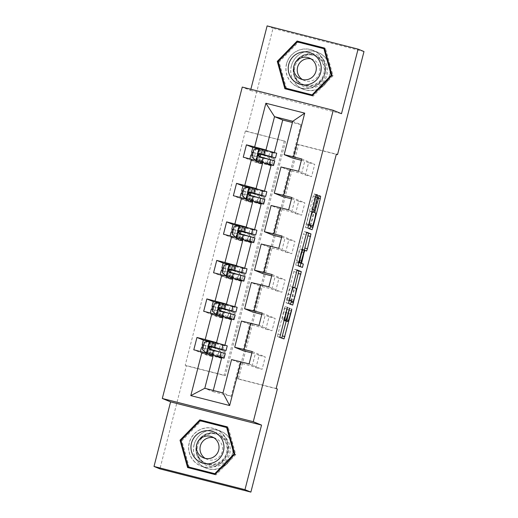 <?xml version="1.0" encoding="UTF-8"?>
<svg xmlns="http://www.w3.org/2000/svg" width="518" height="518" viewBox="0 0 518 518"><rect width="100%" height="100%" fill="white"/><g stroke="black" fill="none" stroke-linecap="round" stroke-linejoin="round"><path stroke-width="0.39" stroke-dasharray="2.59 1.94" d="M284.647 320.396A8.01 0.796 104.3 0 1 286.02 312.645L287.147 307.55L285.69 312.516A8.01 0.796 104.3 0 1 282.97 319.969A8.01 0.796 104.3 0 0 282.97 319.969L282.608 319.82A8.01 0.796 104.3 0 1 283.858 311.758L284.984 306.662L284.388 308.294L277.383 336.564L281.565 338.286L281.773 337.989M286.227 321.134L289.303 308.437L287.853 313.396L290.307 314.025M286.493 63.889A19.891 19.788 -67.7 0 0 298.115 87.186A19.891 19.788 -67.7 0 0 324.844 73.679A19.891 19.788 -67.7 0 0 313.222 50.388A19.891 19.788 -67.7 0 0 286.493 63.889M291.414 65.909A19.891 19.788 -67.7 0 0 303.036 89.206A19.891 19.788 -67.7 0 0 329.765 75.699A19.891 19.788 -67.7 0 0 318.143 52.409A19.891 19.788 -67.7 0 0 291.414 65.909M227.583 452.499A19.891 19.788 112.3 0 1 200.848 465.999A19.891 19.788 112.3 0 1 189.232 442.709A19.891 19.788 112.3 0 1 215.961 429.202A19.891 19.788 112.3 0 1 227.583 452.499M194.153 444.729A19.891 19.788 -67.7 0 0 205.769 468.019A19.891 19.788 -67.7 0 0 232.498 454.519A19.891 19.788 -67.7 0 0 220.882 431.222A19.891 19.788 -67.7 0 0 194.153 444.729M363.992 51.547L273.031 28.328L246.562 131.43L285.528 141.375L225.356 375.725L186.389 365.779L159.92 468.881M267.12 25.9L273.031 28.328M292.353 157.996L300.913 124.657L292.728 121.296M261.098 204.221L248.685 201.055L252.512 202.629L246.367 201.055L233.359 195.713M252.512 202.629L255.685 190.281L249.54 188.707L246.367 201.055M241.317 281.268L228.898 278.101L232.731 279.675L226.586 278.101L213.578 272.759M232.731 279.675L235.904 267.327L229.759 265.753L226.586 278.101M221.536 358.314L209.117 355.147L212.95 356.721L206.805 355.154L193.797 349.812M212.95 356.721L216.123 344.373L209.978 342.806L206.805 355.154M284.343 140.89L224.171 375.239L185.211 365.294L245.383 130.944L285.528 141.375M231.423 319.794L219.01 316.621L222.844 318.194L216.699 316.627L203.684 311.286M222.844 318.194L226.01 305.847L219.865 304.28L216.699 316.627M251.204 242.748L238.792 239.575L242.625 241.148L236.48 239.581L223.465 234.24M242.625 241.148L245.791 228.801L239.646 227.234L236.48 239.581M270.992 165.695L258.573 162.529L262.406 164.102L256.261 162.535L243.253 157.194M262.406 164.102L265.579 151.755L259.434 150.188L256.261 162.535M257.452 189.076L264.271 191.874L251.852 188.707L255.685 190.281M264.491 191.019L264.271 191.874M282.459 196.516L289.18 170.344L280.996 166.984M247.559 227.596L254.377 230.4L241.964 227.227L245.791 228.801M254.597 229.539L254.377 230.4M272.572 235.042L279.293 208.864L271.108 205.504M237.671 266.123L244.483 268.92L232.07 265.753L235.904 267.327M244.703 268.065L244.483 268.92M262.678 273.562L269.399 247.39L261.214 244.03M227.778 304.649L234.596 307.446L222.177 304.273L226.01 305.847M234.816 306.591L234.596 307.446M252.784 312.089L259.505 285.91L251.321 282.55M217.89 343.169L224.702 345.966L212.289 342.799L216.123 344.373M224.922 345.111L224.702 345.966M242.897 350.615L249.618 324.436L241.433 321.076M213.28 390.462L212.976 391.653L204.791 388.293M250.848 89.271L250.537 90.475L242.262 87.076M245.383 130.944L246.562 131.43M185.211 365.294L186.389 365.779M277.35 388.999L238.384 379.053L298.556 144.703L336.292 154.338M300.913 124.657L292.417 122.488M212.976 391.653L231.164 396.296L239.724 362.963L231.54 359.602M231.164 396.296L222.98 392.935M267.346 150.55L274.158 153.347L261.745 150.181L265.579 151.755M274.378 152.493L274.158 153.347M258.573 162.529L260.055 156.766M260.664 154.383L261.745 150.181M248.685 201.055L250.162 195.292M250.777 192.91L251.852 188.707M238.792 239.575L240.274 233.812M240.883 231.436L241.964 227.227M228.898 278.101L230.38 272.339M230.989 269.956L232.07 265.753M219.01 316.621L220.487 310.858M221.102 308.482L222.177 304.273M209.117 355.147L210.599 349.385M211.208 347.002L212.289 342.799M255.97 367.702L262.114 369.269L265.287 356.921L259.142 355.354L255.97 367.702L252.136 366.129L239.724 362.963M252.136 366.129L255.309 353.781L251.936 352.92M265.863 329.176L272.008 330.749L275.181 318.402L269.036 316.828L265.863 329.176L262.03 327.603L249.618 324.436M262.03 327.603L265.203 315.255L261.823 314.394M275.751 290.656L281.902 292.223L285.068 279.875L278.924 278.308L275.751 290.656L271.924 289.083L259.505 285.91M271.924 289.083L275.09 276.735L271.717 275.874M285.645 252.13L291.789 253.703L294.962 241.356L288.817 239.782L285.645 252.13L281.811 250.557L269.399 247.39M281.811 250.557L284.984 238.209L281.611 237.348M295.538 213.61L301.683 215.177L304.849 202.829L298.705 201.262L295.538 213.61L291.705 212.037L279.293 208.864M291.705 212.037L294.871 199.689L291.498 198.828M305.426 175.084L311.571 176.651L314.743 164.303L308.599 162.736L305.426 175.084L301.593 173.511L289.18 170.344M301.593 173.511L304.765 161.163L301.392 160.302M276.165 388.513L237.205 378.567L297.377 144.218L336.337 154.163M297.377 144.218L298.556 144.703M237.205 378.567L238.384 379.053M224.171 375.239L225.356 375.725M209.978 342.806L203.354 340.086M259.142 355.354L255.309 353.781M249.106 363.927L262.114 369.269M252.279 351.58L265.287 356.921M219.865 304.28L213.248 301.56M269.036 316.828L265.203 315.255M259 325.408L272.008 330.749M262.166 313.06L275.181 318.402M229.759 265.753L223.135 263.04L229.098 265.488L235.243 267.055L232.362 265.87L229.189 278.218L223.18 276.204L237.613 279.746M278.924 278.308L275.09 276.735M268.887 286.881L281.902 292.223M272.06 274.534L285.068 279.875M239.646 227.234L233.029 224.514L238.992 226.962L245.137 228.529L242.249 227.344L239.083 239.692L233.074 237.678L247.507 241.226M288.817 239.782L284.984 238.209M278.781 248.362L291.789 253.703M281.954 236.014L294.962 241.356M249.54 188.707L242.923 185.994L248.88 188.442L255.031 190.009L252.143 188.824L248.97 201.172L242.987 199.171L257.394 202.7M298.705 201.262L294.871 199.689M288.675 209.835L301.683 215.177M291.841 197.487L304.849 202.829M259.434 150.188L252.81 147.468L258.773 149.916L264.918 151.483L262.03 150.298L258.864 162.646L252.855 160.632L267.288 164.18M308.599 162.736L304.765 161.163M298.562 171.309L311.571 176.651M301.735 158.961L314.743 164.303M250.537 90.475L341.498 113.695M285.14 320.856A8.01 0.796 104.3 0 0 287.853 313.396M296.905 270.228L294.651 269.302L293.803 271.633L286.46 300.233L286.065 302.752L290.248 304.467L290.456 304.176M291.369 301.1L294.768 287.859M290.87 300.971L292.366 295.823A8.01 0.796 104.3 0 0 293.609 287.762L291.103 286.732A8.01 0.796 104.3 0 0 291.097 286.732A8.01 0.796 104.3 0 0 288.371 294.185L287.192 299.462L289.148 299.961M289.076 300.239L287.192 299.462M300.181 266.498L300 266.809L295.746 265.061L296.134 262.542L303.477 233.942L305.937 234.57M306.585 232.537L304.331 231.611L303.477 233.942M299.061 262.555L302.428 249.721L304.299 250.194M297.345 261.966L298.316 262.367L301.249 251.916L301.644 249.398L300.673 248.996A6.695 0.667 104.3 0 0 300.66 248.996A6.695 0.667 104.3 0 0 298.374 255.27A6.695 0.667 104.3 0 0 297.345 261.966L298.808 262.341M308.43 224.851L307.006 224.268A6.695 0.667 104.3 0 1 308.042 217.573A6.695 0.667 104.3 0 1 310.327 211.299A6.695 0.667 104.3 0 1 310.34 211.299L310.8 211.486L311.648 209.162L314.795 196.918L315.184 194.399L314.005 193.92L313.157 196.244L305.426 227.37L309.602 229.085L309.809 228.788M309.777 225.401A6.695 0.667 104.3 0 0 312.069 219.082A6.695 0.667 104.3 0 0 313.092 212.432L315.546 213.06M310.742 225.647L317.799 198.154L318.188 195.636L316.776 195.053L315.922 197.384L312.775 209.622L312.386 212.14L313.092 212.432M200.324 420.791L181.015 440.611L188.312 466.938M188.546 467.767L215.98 474.928L235.8 454.597L228.218 427.266L227.272 427.026M228.218 427.266L227.227 426.858M235.8 454.597L234.803 454.189M215.98 474.928L214.989 474.52M188.591 467.935L187.594 467.527M285.806 88.954L313.248 96.115L333.061 75.777L325.485 48.452L324.533 48.213M297.591 41.971L278.276 61.791L285.573 88.118M313.248 96.115L312.25 95.707M285.852 89.122L284.861 88.714M325.485 48.452L324.488 48.044M333.061 75.777L332.07 75.369M201.392 347.733L201.903 347.824M209.596 346.6L205.361 345.597L205.775 345.771L205.536 347.306L205.011 348.731L204.604 348.562L213.189 350.654L211.985 355.348L203.399 353.25L212.296 356.449L206.145 354.882L207.718 352.11L217.702 356.216L223.847 357.783L225.434 351.612L215.449 347.507L215.462 344.101L209.317 342.534L203.354 340.08M206.404 353.088L214.717 355.516M206.76 353.393L215.281 355.749M217.424 356.63L200.188 352.428L206.145 354.882M217.832 356.798L211.985 355.348M204.377 342.262L210.237 341.174L224.041 345.02L208.67 341.323M227.253 345.849L206.565 340.902L215.462 344.101M204.688 342.385L202.784 349.799L202.473 349.669M207.064 353.522L202.784 349.799M225.291 353.503L213.189 350.654M210.826 355.005L212.03 350.317L222.08 352.68L209.628 349.119M223.42 353.114L222.785 355.588L220.331 354.959L220.966 352.486L223.42 353.114L225.434 351.612L219.289 350.038L209.304 345.94L209.317 342.534M220.966 352.486L219.289 350.038L217.702 356.216L220.331 354.959M212.296 356.449L213.863 353.684L207.718 352.11L213.863 353.684L223.847 357.783L222.785 355.588M212.03 350.317L202.894 348.044M203.652 345.085L209.648 346.561M212.574 342.916L209.408 355.264M211.286 309.214L211.791 309.298M219.49 308.074L215.255 307.07L215.663 307.245L215.423 308.786L214.905 310.211L214.491 310.036L223.077 312.134L221.872 316.822L213.286 314.73L222.183 317.929L216.038 316.356L217.612 313.591L227.596 317.689L233.741 319.256L235.327 313.086L225.343 308.987L225.356 305.581L219.211 304.008L213.248 301.554M216.297 314.562L224.611 316.997M216.647 314.873L225.168 317.223M227.318 318.104L210.075 313.902L216.038 316.356M227.719 318.272L221.872 316.822M214.271 303.736L220.131 302.648L233.935 306.501L218.564 302.797M237.147 307.323L216.459 302.382L225.356 305.581M214.575 303.865L212.678 311.273L212.367 311.15M216.958 314.996L212.678 311.273M235.178 314.976L223.077 312.134M220.72 316.485L221.924 311.791L231.967 314.154L219.522 310.593M233.314 314.594L232.679 317.061L230.219 316.433L230.853 313.966L233.314 314.594L235.327 313.086L229.176 311.519L219.198 307.42L219.211 304.008M230.853 313.966L229.176 311.519L227.596 317.689L230.219 316.433M221.924 311.791L212.781 309.524M213.546 306.559L219.541 308.042M222.468 304.396L219.295 316.744M222.183 317.929L223.757 315.158L233.741 319.256L232.679 317.061M217.605 313.591L223.757 315.158L217.612 313.591M221.173 270.687L221.685 270.778M229.377 269.554L225.142 268.551L225.557 268.719L225.317 270.26L224.799 271.685L224.385 271.51L232.97 273.608L231.766 278.302M226.191 276.042L234.499 278.47M226.541 276.347L235.062 278.697M237.205 279.584L219.969 275.382L225.932 277.836L227.499 275.064L237.484 279.163L243.628 280.737L245.215 274.559L235.23 270.461L235.243 267.055M229.189 278.218L232.077 279.403L225.932 277.836M224.158 265.216L230.018 264.128L243.823 267.974L228.451 264.277M247.034 268.797L226.353 263.856L232.362 265.87M224.469 265.339L222.565 272.746L222.261 272.623M226.852 276.476L222.565 272.746M245.072 276.457L232.97 273.608M230.614 277.959L231.818 273.264L241.861 275.628L229.409 272.067M243.201 276.068L242.573 278.542L240.112 277.913L240.747 275.44L243.201 276.068L245.215 274.559L239.07 272.992L229.085 268.894L229.098 265.488M240.747 275.44L239.07 272.992L237.484 279.163L240.112 277.913M232.077 279.403L233.644 276.638L227.499 275.064L233.65 276.638L243.628 280.737L242.573 278.542M231.818 273.264L222.675 270.998M223.439 268.039L229.429 269.515M201.133 461.862A17.211 17.126 -67.7 0 0 225.369 461.544A17.211 17.126 -67.7 0 0 225.142 437.224A17.211 17.126 -67.7 0 0 200.906 437.542A17.211 17.126 -67.7 0 0 201.133 461.862M224.132 438.092A15.935 15.857 112.3 0 1 206.967 464.238A15.935 15.857 112.3 0 1 199.78 440.766A15.935 15.857 112.3 0 1 224.132 438.092M213.759 437.716A11.344 11.292 112.3 0 1 220.72 455.005A11.344 11.292 112.3 0 1 205.27 458.398M199.352 463.688A19.762 19.665 112.3 0 1 220.642 431.261A19.762 19.665 112.3 0 1 229.552 460.366A19.762 19.665 112.3 0 1 199.352 463.688M194.626 461.745A19.762 19.665 112.3 0 1 215.909 429.318A19.762 19.665 112.3 0 1 224.825 458.424A19.762 19.665 112.3 0 1 194.626 461.745M189.206 467.301L181.863 440.824L201.062 421.121L227.603 427.9L234.945 454.377L215.488 474.009M201.062 421.121L200.116 420.733M181.863 440.824L180.918 440.436M298.394 83.048A17.211 17.126 -67.7 0 0 322.63 82.731A17.211 17.126 -67.7 0 0 322.403 58.411A17.211 17.126 -67.7 0 0 298.167 58.728A17.211 17.126 -67.7 0 0 298.394 83.048M321.393 59.272A15.935 15.857 112.3 0 1 304.228 85.425A15.935 15.857 112.3 0 1 297.041 61.953A15.935 15.857 112.3 0 1 321.393 59.272M311.027 58.897A11.344 11.292 112.3 0 1 317.981 76.185A11.344 11.292 112.3 0 1 302.531 79.584M296.62 84.874A19.762 19.665 112.3 0 1 317.903 52.447A19.762 19.665 112.3 0 1 326.819 81.553A19.762 19.665 112.3 0 1 296.62 84.874M291.887 82.932A19.762 19.665 112.3 0 1 313.176 50.505A19.762 19.665 112.3 0 1 322.086 79.61A19.762 19.665 112.3 0 1 291.887 82.932M286.467 88.487L279.124 62.011L298.323 42.308L324.87 49.087L332.213 75.563L312.749 95.195M298.323 42.308L297.377 41.919M279.124 62.011L278.179 61.623M231.067 232.161L231.578 232.252M239.271 231.028L235.036 230.024L235.444 230.199L235.211 231.74L234.686 233.165L234.278 232.99L242.864 235.088L241.653 239.776M236.078 237.516L244.392 239.944M236.435 237.827L244.949 240.177M247.099 241.058L229.862 236.856L235.819 239.31L237.393 236.545L247.377 240.643L253.522 242.21L255.109 236.04L245.124 231.941L245.137 228.529M239.083 239.692L241.964 240.876L235.819 239.31M234.052 226.69L239.912 225.602L253.716 229.448L238.345 225.751M256.928 230.277L236.24 225.33L242.249 227.344M234.356 226.819L232.459 234.227L232.148 234.097M236.739 237.95L232.459 234.227M254.96 237.93L242.864 235.088M240.501 239.439L241.705 234.745L251.754 237.108L239.303 233.547M253.095 237.548L252.46 240.015L250 239.387L250.634 236.92L253.095 237.548L255.109 236.04L248.964 234.466L238.979 230.368L238.992 226.962M250.634 236.92L248.964 234.466L247.377 240.643L250 239.387M241.964 240.876L243.538 238.112L237.393 236.545L243.538 238.112L253.522 242.21L252.46 240.015M241.705 234.745L232.569 232.478M233.327 229.513L239.322 230.989M240.954 193.641L241.466 193.726M249.158 192.508L244.93 191.505L245.338 191.673L245.098 193.214L244.58 194.638L244.166 194.464L252.752 196.562L251.547 201.256M245.972 198.996L254.28 201.424M246.322 199.3L254.843 201.651M256.986 202.532L239.75 198.329L245.713 200.79L247.28 198.018L257.265 202.117L263.416 203.691L264.996 197.513L255.018 193.415L255.031 190.009M248.97 201.172L251.858 202.357L245.713 200.79M243.946 188.17L249.799 187.082L263.61 190.928L248.239 187.231M266.822 191.751L246.134 186.81L252.143 188.824M244.25 188.293L242.346 195.7L242.042 195.577M246.633 199.424L242.346 195.7M264.853 199.404L252.752 196.562M250.395 200.913L251.599 196.218L261.642 198.582L249.197 195.021M262.989 199.022L262.354 201.489L259.894 200.861L260.528 198.394L262.989 199.022L264.996 197.513L258.851 195.946L248.873 191.848L248.88 188.442M260.528 198.394L258.851 195.946L257.265 202.117L259.894 200.861M251.858 202.357L253.425 199.585L247.28 198.018L253.431 199.592L263.416 203.691L262.354 201.489M251.599 196.218L242.456 193.952M243.22 190.987L249.216 192.469M250.848 155.115L251.359 155.206M259.052 153.982L254.817 152.978L255.232 153.153L254.992 154.688L254.467 156.112L254.06 155.944L262.645 158.035L261.441 162.73M255.86 160.47L264.174 162.898M256.216 160.774L264.737 163.131M266.88 164.012L249.644 159.809L255.601 162.263L257.174 159.499L267.159 163.597L273.303 165.164L274.89 158.994L264.905 154.895L264.918 151.483M258.864 162.646L261.752 163.83L255.601 162.263M253.833 149.644L259.693 148.556L273.498 152.402L258.126 148.705M276.709 153.231L256.021 148.284L262.03 150.298M254.144 149.773L252.24 157.181L251.929 157.051M256.52 160.904L252.24 157.181M274.747 160.884L262.645 158.035M260.282 162.387L261.486 157.699L271.536 160.062L259.084 156.501M272.876 160.496L272.241 162.969L269.787 162.341L270.422 159.868L272.876 160.496L274.89 158.994L268.745 157.42L258.76 153.322L258.773 149.916M270.422 159.868L268.745 157.42L267.159 163.597L269.787 162.341M261.752 163.83L263.319 161.066L257.174 159.499L263.319 161.066L273.303 165.164L272.241 162.969M261.486 157.699L252.35 155.426M253.108 152.467L259.104 153.943M284.388 308.294L286.849 308.922M288.707 310.068L291.168 310.696M286.545 309.181L289.005 309.809M283.858 311.758L285.981 312.302M282.608 319.82L283.961 320.169M285.69 312.516L288.15 313.137M286.875 309.311L288.992 309.855M286.02 312.645L288.137 313.189M289.031 310.198L291.155 310.742M281.565 338.286L284.026 338.908L281.565 338.286M277.383 336.564L279.843 337.192M277.777 334.045L280.232 334.673M284.712 308.43L286.836 308.968M294.658 269.302L297.105 269.93L294.651 269.302M290.248 304.467L292.702 305.096L290.248 304.467M286.065 302.752L288.526 303.38M286.46 300.233L288.914 300.861M293.803 271.633L296.257 272.261M287.471 297.701L289.588 298.245M291.459 299.339L293.92 299.967M292.366 295.823L294.82 296.451M293.609 287.762L296.069 288.39M291.103 286.732L292.456 287.082L291.097 286.732M288.371 294.185L290.488 294.729M296.134 262.542L298.595 263.17M304.331 231.611L306.786 232.239L304.331 231.611M304.124 250.414L306.585 251.042L304.131 250.414M302.428 249.721L304.137 250.155L302.428 249.721M301.573 252.046L303.697 252.59M299.488 260.166L301.612 260.709M302.454 267.437L300 266.809L302.454 267.43M295.746 265.061L298.206 265.689M300.673 248.996L302.136 249.372L300.66 248.996M299.164 260.036L301.625 260.664M301.249 251.916L303.71 252.544M301.644 249.398L304.098 250.026M314.795 196.918L315.553 197.112M311.648 209.162L312.412 209.356M310.794 211.486L313.254 212.115L310.8 211.486M310.34 211.299L311.817 211.674L310.327 211.299M307.006 224.268L308.482 224.644M312.386 212.14L314.847 212.768M312.775 209.622L315.235 210.25M315.922 197.384L318.376 198.012M316.776 195.053L319.224 195.681L316.77 195.053M318.188 195.636L319.082 195.862M317.799 198.154L318.311 198.284M309.602 229.085L312.063 229.714L309.609 229.085M305.426 227.37L307.88 227.998M305.814 224.851L308.275 225.479M313.157 196.244L315.617 196.872M314.012 193.92L316.466 194.541L314.005 193.92M315.184 194.399L316.336 194.69M205.011 348.731L201.819 347.915L205.011 348.731M206.96 353.425L210.101 341.207M217.418 356.339L218.622 351.644M204.629 348.575L203.425 353.27M209.13 341.958L205.963 354.306M206.591 340.922L205.387 345.61M200.226 352.454L201.431 347.759M202.195 344.794L203.399 340.106M208.32 349.436L207.116 354.124M210.282 341.776L209.078 346.471M205.963 353.788L206.158 353.023M206.19 352.9L207.168 349.093M207.925 346.128L209.13 341.44M215.151 343L213.947 347.695M212.911 346.898L213.999 342.657M219.386 348.679L220.59 343.991M209.861 354.26L211.066 349.566M211.83 346.6L213.034 341.912M211.059 342.508L209.984 346.697M209.421 348.892L207.886 354.856M207.589 352.259L213.733 353.826M209.304 345.94L215.449 347.507M209.266 345.726L215.41 347.293M210.179 349.326L209.835 349.184M205.775 345.771L203.619 345.221M214.905 310.211L211.707 309.395L214.905 310.211M216.848 314.905L219.988 302.68M227.311 317.812L228.516 313.118M214.517 310.049L213.312 314.743M219.023 303.438L215.851 315.786M216.485 302.395L215.281 307.09M210.12 313.927L211.325 309.233M212.082 306.274L213.286 301.58M218.207 310.91L217.003 315.604M220.176 303.257L218.972 307.945M215.851 315.261L216.045 314.497M216.077 314.374L217.055 310.567M217.819 307.608L219.023 302.913M225.045 304.474L223.841 309.168M222.798 308.378L223.893 304.137M229.273 310.159L230.478 305.465M219.755 315.734L220.959 311.04M221.717 308.08L222.921 303.386M220.946 303.988L219.872 308.171M219.308 310.366L217.78 316.33M217.476 313.733L223.621 315.3M219.198 307.42L225.343 308.987M219.153 307.2L225.298 308.773M220.066 310.8L219.729 310.664M215.663 307.245L213.513 306.695M224.793 271.685L221.6 270.869L224.799 271.685M226.742 276.379L229.882 264.154M237.199 279.286L238.403 274.598M224.411 271.529L223.206 276.217M228.911 264.912L225.744 277.26M225.142 268.551L226.353 263.856L225.175 268.564M220.008 275.401L221.218 270.713M221.976 267.748L223.18 263.053M228.101 272.384L226.897 277.078M230.07 264.73L228.865 269.425M225.744 276.735L225.939 275.971M225.971 275.848L226.949 272.047M227.706 269.082L228.911 264.387M234.932 265.954L233.728 270.642M232.692 269.852L233.78 265.611M239.167 271.633L240.371 266.945M229.642 277.208L230.847 272.52M231.611 269.554L232.815 264.86M230.84 265.462L229.765 269.651M229.202 271.84L227.667 277.81M227.37 275.207L233.514 276.78M229.085 268.894L235.23 270.461M229.047 268.68L235.191 270.247M229.96 272.28L229.616 272.138M225.557 268.719L223.4 268.169M219.069 434.751L217.838 434.246C212.38 432.2 207.245 432.834 202.428 436.15L197.112 442.961C194.768 449.507 195.953 455.322 200.667 460.392A15.935 15.857 -67.7 0 0 225.026 457.718A15.935 15.857 -67.7 0 0 217.838 434.246A15.935 15.857 -67.7 0 0 200.673 460.392L206.967 464.238M222.416 437.911A15.41 15.333 112.3 0 1 222.623 459.693A15.41 15.333 112.3 0 1 200.919 459.971A15.41 15.333 112.3 0 1 200.712 438.189A15.41 15.333 112.3 0 1 222.416 437.911M297.934 81.579A15.935 15.857 -67.7 0 0 322.287 78.904A15.935 15.857 -67.7 0 0 315.099 55.432A15.935 15.857 -67.7 0 0 297.934 81.579M319.684 59.097A15.41 15.333 112.3 0 1 319.884 80.873A15.41 15.333 112.3 0 1 298.18 81.158A15.41 15.333 112.3 0 1 297.979 59.376A15.41 15.333 112.3 0 1 319.684 59.097M234.686 233.158L231.488 232.342L234.686 233.165M236.635 237.859L239.769 225.634M247.092 240.766L248.297 236.072M234.304 233.003L233.1 237.697M238.804 226.392L235.632 238.74M236.266 225.349L235.062 230.037M229.901 236.881L231.106 232.187M231.87 229.221L233.074 224.534M237.995 233.864L236.791 238.552M239.957 226.211L238.753 230.899M235.632 238.215L235.832 237.451M235.858 237.328L236.836 233.521M237.6 230.562L238.804 225.867M244.826 227.428L243.622 232.122M242.586 231.326L243.674 227.091M249.061 233.113L250.265 228.419M239.536 238.688L240.74 233.994M241.505 231.028L242.709 226.34M240.734 226.936L239.659 231.125M239.096 233.32L237.561 239.284M237.257 236.687L243.408 238.254M238.979 230.368L245.124 231.941M238.934 230.154L245.085 231.727M239.853 233.754L239.51 233.612M235.444 230.199L233.294 229.649M244.58 194.638L241.382 193.823L244.58 194.638M246.523 199.333L249.663 187.108M256.986 202.24L258.191 197.552M244.192 194.483L242.987 199.171L244.166 194.464M248.698 187.866L245.526 200.213M246.16 186.823L244.956 191.518M239.795 198.355L240.999 193.667M241.757 190.702L242.961 186.007M247.882 195.338L246.678 200.032M249.851 187.684L248.646 192.379M245.526 199.689L245.72 198.925M245.752 198.802L246.73 195.001M247.487 192.036L248.698 187.341M254.72 188.908L253.516 193.596M252.473 192.806L253.561 188.565M258.948 194.587L260.153 189.892M249.43 200.162L250.634 195.474M251.392 192.508L252.596 187.814M250.621 188.416L249.546 192.605M248.983 194.794L247.455 200.764M247.151 198.161L253.296 199.734M248.873 191.848L255.018 193.415M248.828 191.634L254.973 193.201M249.741 195.228L249.404 195.092M245.338 191.673L243.182 191.123M254.467 156.112L251.275 155.296L254.467 156.112M256.416 160.813L259.557 148.588M266.874 163.72L268.078 159.026M254.085 155.957L252.881 160.651M258.586 149.339L255.413 161.687M256.047 148.303L254.843 152.991M249.682 159.835L250.887 155.141M251.651 152.175L252.855 147.488M257.776 156.818L256.572 161.506M259.738 149.158L258.534 153.852M255.419 161.169L255.614 160.405M255.646 160.282L256.624 156.475M257.381 153.509L258.586 148.821M264.607 150.382L263.403 155.076M262.367 154.28L263.455 150.039M268.842 156.06L270.046 151.373M259.317 161.642L260.522 156.948M261.286 153.982L262.49 149.294M260.515 149.89L259.44 154.079M258.877 156.274L257.342 162.238M257.045 159.641L263.189 161.208M258.76 153.322L264.905 154.895M258.722 153.108L264.866 154.675M259.635 156.708L259.291 156.565M255.232 153.153L253.075 152.603M284.984 306.662L287.445 307.291M289.303 308.437L291.764 309.065M287.14 307.55L289.601 308.178M303.036 89.206L298.115 87.186M205.769 468.019L200.848 465.999M220.882 431.222L215.961 429.202M318.143 52.409L313.222 50.388M220.875 357.368L222.08 352.68M204.604 348.562L203.399 353.25M206.565 340.902L205.361 345.597M200.427 351.502L200.188 352.428M222.837 349.715L224.041 345.02M230.763 318.848L231.967 314.154M214.491 310.036L213.286 314.73M216.459 302.382L215.255 307.07M210.314 312.976L210.075 313.902M232.731 311.188L233.935 306.501M240.656 280.322L241.861 275.628M224.385 271.51L223.18 276.204M220.208 274.456L219.969 275.382M242.618 272.669L243.823 267.974M206.98 459.285L203.432 457.821M220.642 431.261L215.909 429.318M205.633 467.825L200.9 465.883M215.598 438.293L212.05 436.829M304.247 80.465L300.693 79.008M316.336 55.938L315.099 55.432C309.647 53.386 304.513 54.021 299.695 57.336L294.373 64.148C292.035 70.694 293.22 76.502 297.928 81.579L304.228 85.425M317.903 52.447L313.176 50.505M302.894 89.012L298.161 87.069M312.866 59.473L309.311 58.016M250.544 241.796L251.754 237.108M234.278 232.99L233.074 237.678M236.24 225.33L235.036 230.024M230.096 235.93L229.862 236.856M252.512 234.142L253.716 229.448M260.437 203.276L261.642 198.582M246.134 186.81L244.93 191.505M239.989 197.41L239.75 198.329M262.406 195.623L263.61 190.928M270.331 164.75L271.536 160.062M254.06 155.944L252.855 160.632M256.021 148.284L254.817 152.978M249.883 158.884L249.644 159.809M272.293 157.096L273.498 152.402"/><path stroke-width="0.78" d="M287.445 307.291L279.843 337.192L284.026 338.914L291.492 310.826L291.764 309.065L290.307 314.025A8.01 0.796 104.3 0 1 287.587 321.484L287.225 321.335A8.01 0.796 104.3 0 1 288.474 313.273L289.607 308.178L288.15 313.137A8.01 0.796 104.3 0 1 285.424 320.597A8.01 0.796 104.3 0 1 285.418 320.59L285.068 320.448A8.01 0.796 104.3 0 1 286.318 312.386L287.445 307.291M317.249 197.546L317.644 195.027L316.466 194.548L315.617 196.872L307.88 227.998L312.063 229.714L312.917 227.383L320.26 198.782L320.648 196.264L319.23 195.681L315.235 210.25L314.847 212.768L315.546 213.06A6.695 0.667 104.3 0 1 314.517 219.749A6.695 0.667 104.3 0 1 312.224 226.029A6.695 0.667 104.3 0 1 312.218 226.023L309.466 224.896A6.695 0.667 104.3 0 1 310.496 218.201A6.695 0.667 104.3 0 1 312.788 211.927A6.695 0.667 104.3 0 1 312.794 211.927L313.26 212.115L314.109 209.79L317.249 197.546L315.553 197.112M285.114 320.849A8.01 0.796 104.3 0 0 285.127 320.856L287.587 321.484A8.01 0.796 104.3 0 0 287.587 321.484L285.114 320.849L287.225 321.335M341.498 113.695L358.08 49.119L363.992 51.547L337.522 154.649L336.337 154.163L276.165 388.513L277.35 388.999L250.88 492.1L244.969 489.672L261.545 425.097L253.27 421.697L333.223 110.295L341.498 113.695M297.112 269.93L288.526 303.38L292.702 305.096L301.295 271.646L297.112 269.93M298.595 263.17L306.792 232.239L310.968 233.955L307.439 248.711L306.585 251.042L304.888 250.343L304.034 252.674L301.56 263.312L303.321 264.038L302.454 267.437L298.206 265.689L298.595 263.17M358.08 49.119L267.12 25.9L250.848 89.271M261.545 425.097L170.584 401.877L154.008 466.453L244.969 489.672M154.008 466.453L159.92 468.881L250.88 492.1M301.392 160.302L292.353 157.996L284.168 154.636L292.728 121.296L304.72 113.151L293.499 156.863L301.735 158.961L298.562 171.309L290.326 169.211L283.605 195.383L291.841 197.487L288.675 209.835L280.439 207.731L273.718 233.909L281.954 236.014L278.781 248.362L270.545 246.257L263.824 272.429L272.06 274.534L268.887 286.881L260.651 284.777L253.937 310.955L262.166 313.06L259 325.408L250.764 323.303L244.043 349.482L252.279 351.58L249.106 363.927L240.87 361.829L229.649 405.536L190.805 395.623L202.033 351.91L193.797 349.812L196.963 337.464L205.199 339.562L211.92 313.39L203.684 311.286L206.857 298.938L215.093 301.042L221.814 274.864L213.578 272.759L216.744 260.412L224.98 262.516L231.701 236.337L223.465 234.24L226.638 221.892L234.874 223.996L241.595 197.818L233.359 195.713L236.532 183.366L244.768 185.47L251.489 159.291L243.253 157.194L246.419 144.846L254.655 146.944L265.876 103.237L304.72 113.151M284.168 154.636L293.499 156.863M253.27 421.697L162.309 398.478L242.262 87.076L333.223 110.295M257.452 189.076L256.086 188.513L262.807 162.335L270.992 165.695L264.491 191.019M262.807 162.335L251.489 159.291M256.086 188.513L244.768 185.47M291.498 198.828L282.459 196.516L274.275 193.156L280.996 166.984L290.326 169.211M274.275 193.156L283.605 195.383M247.559 227.596L246.192 227.039L252.913 200.861L261.098 204.221L254.597 229.539M252.913 200.861L241.595 197.818M246.192 227.039L234.874 223.996M281.611 237.348L272.572 235.042L264.387 231.682L271.108 205.504L280.439 207.731M264.387 231.682L273.718 233.909M237.671 266.123L236.299 265.559L243.02 239.387L251.204 242.748L244.703 268.065M243.02 239.387L231.701 236.337M236.299 265.559L224.98 262.516M271.717 275.874L262.678 273.562L254.493 270.202L261.214 244.03L270.545 246.257M254.493 270.202L263.824 272.429M227.778 304.649L226.411 304.085L233.132 277.907L241.317 281.268L234.816 306.591M233.132 277.907L221.814 274.864M226.411 304.085L215.093 301.042M261.823 314.394L252.784 312.089L244.6 308.728L251.321 282.55L260.651 284.777M244.6 308.728L253.937 310.955M217.89 343.169L216.518 342.605L223.239 316.433L231.423 319.794L224.922 345.111M223.239 316.433L211.92 313.39M216.518 342.605L205.199 339.562M251.936 352.92L242.897 350.615L234.712 347.254L241.433 321.076L250.764 323.303M234.712 347.254L244.043 349.482M190.805 395.623L204.791 388.293L213.351 354.953L221.536 358.314L213.28 390.462M213.351 354.953L202.033 351.91M170.584 401.877L162.309 398.478M336.292 154.338L337.522 154.649M292.728 121.296L274.534 116.654L265.974 149.987L267.346 150.55M292.417 122.488L282.718 120.014L274.534 116.654L265.876 103.237M204.791 388.293L222.98 392.935L231.54 359.602L240.87 361.829M282.718 120.014L274.378 152.493M260.055 156.766L260.664 154.383M250.162 195.292L250.777 192.91M240.274 233.812L240.883 231.436M230.38 272.339L230.989 269.956M220.487 310.858L221.102 308.482M210.599 349.385L211.208 347.002M222.98 392.935L229.649 405.536M265.974 149.987L254.655 146.944M203.354 340.086L196.963 337.464M213.248 301.56L206.857 298.938M228.451 264.277L223.141 263.034L216.744 260.412M238.345 225.751L233.029 224.508L226.638 221.892M248.239 187.231L242.923 185.988L236.532 183.366M258.126 148.705L252.81 147.462L246.419 144.846M199.831 419.865L180.018 440.203L187.594 467.527L214.989 474.52L234.803 454.189L227.227 426.858L199.831 419.865L200.829 420.273L200.324 420.791M284.861 88.714L312.25 95.707L332.07 75.369L324.488 48.044L297.099 41.051L277.279 61.383L284.861 88.714M281.773 337.989L286.227 321.134M294.768 287.859L298.834 271.018L296.905 270.228M290.456 304.176L291.369 301.1M289.925 298.329L289.653 300.09L293.324 301.599L294.82 296.451A8.01 0.796 104.3 0 0 296.069 288.39L293.564 287.361A8.01 0.796 104.3 0 0 293.551 287.361A8.01 0.796 104.3 0 0 290.831 294.813L289.925 298.329L289.588 298.245M290.863 300.971L293.324 301.599L289.076 300.239M306.585 232.537L310.968 233.955M304.299 250.194L308.514 233.327M299.061 262.555L303.321 264.038M300.181 266.498L300.867 263.409M303.127 249.624A6.695 0.667 104.3 0 0 303.121 249.624A6.695 0.667 104.3 0 0 300.835 255.898A6.695 0.667 104.3 0 0 299.799 262.594L300.77 262.995L303.71 252.544L304.098 250.026L302.136 249.372L303.121 249.624M312.218 226.023L309.758 225.395A6.695 0.667 104.3 0 0 309.777 225.401A6.695 0.667 104.3 0 0 309.77 225.401L308.43 224.851M309.809 228.788L310.742 225.647M188.312 466.938L188.546 467.767M227.272 427.026L200.829 420.273M180.957 440.585L180.018 440.203M324.533 48.213L298.09 41.459L297.591 41.971M285.573 88.118L285.806 88.954M278.224 61.772L277.279 61.383M298.09 41.459L297.099 41.051M201.903 347.824L202.577 344.956L202.149 344.774L203.652 345.085M215.281 355.749L220.875 357.368L217.424 356.63M214.717 355.516L224.087 358.191L217.832 356.798M206.404 353.088L202.473 349.669L204.377 342.262L209.926 341.045L227.253 345.849L226.049 350.537L210.599 346.225C208.411 346.71 208.158 347.695 209.835 349.184L225.291 353.503L224.087 358.191M208.67 341.323L203.354 340.08L202.149 344.774M202.894 348.044L201.392 347.733L200.427 351.502M226.049 350.537L209.596 346.6M209.648 346.561L212.794 347.351L212.911 346.898M210.179 349.326C208.489 347.831 208.741 346.84 210.936 346.361L222.837 349.715L212.794 347.351M211.791 309.298L212.471 306.429L212.043 306.248L213.546 306.559M225.168 317.223L230.763 318.848L227.318 318.104M224.611 316.997L233.974 319.671L227.719 318.272M216.297 314.562L212.367 311.15L214.271 303.736L219.82 302.525L237.147 307.323L235.943 312.017L220.487 307.698C218.305 308.184 218.046 309.175 219.729 310.664L235.178 314.976L233.974 319.671M218.564 302.797L213.248 301.554L212.043 306.248M212.781 309.524L211.286 309.214L210.314 312.976M235.943 312.017L219.49 308.074M219.541 308.042L222.688 308.825L222.798 308.378M220.066 310.8C218.376 309.304 218.628 308.32 220.83 307.841L232.731 311.188L222.688 308.825M221.685 270.778L222.358 267.903L221.937 267.722L223.439 268.039M235.062 278.697L240.656 280.322L237.205 279.584M234.499 278.47L243.868 281.144L237.613 279.746M226.191 276.042L222.261 272.623L224.158 265.216L229.714 263.999L247.034 268.797L245.83 273.491L230.38 269.172C228.192 269.664 227.939 270.649 229.616 272.138L245.072 276.457L243.868 281.144M222.675 270.998L221.173 270.687L220.208 274.456M245.83 273.491L229.377 269.554M229.429 269.515L232.576 270.305L232.692 269.852M229.96 272.28C228.27 270.784 228.522 269.794 230.717 269.315L242.618 272.669L232.576 270.305M195.901 459.077A16.576 16.492 -67.7 0 0 219.237 458.773A16.576 16.492 -67.7 0 0 219.017 435.353A16.576 16.492 -67.7 0 0 195.681 435.657A16.576 16.492 -67.7 0 0 195.901 459.077M199.825 455.451A11.344 11.292 -67.7 0 0 217.165 453.541A11.344 11.292 -67.7 0 0 212.05 436.829A11.344 11.292 -67.7 0 0 199.825 455.451M205.27 458.398A11.344 11.292 112.3 0 1 213.759 437.716M215.488 474.009L188.261 466.912L180.918 440.436L200.116 420.733L226.657 427.512L234 453.988L214.802 473.692L188.261 466.912M227.506 427.862L226.657 427.512M234.712 454.28L234 453.988M215.514 473.983L214.802 473.692M293.162 80.258A16.576 16.492 -67.7 0 0 316.498 79.953A16.576 16.492 -67.7 0 0 316.278 56.533A16.576 16.492 -67.7 0 0 292.942 56.838A16.576 16.492 -67.7 0 0 293.162 80.258M297.086 76.632A11.344 11.292 -67.7 0 0 314.426 74.728A11.344 11.292 -67.7 0 0 309.311 58.016A11.344 11.292 -67.7 0 0 297.086 76.632M302.531 79.584A11.344 11.292 112.3 0 1 311.027 58.897M312.749 95.195L285.522 88.099L278.179 61.623L297.377 41.919L323.918 48.698L331.261 75.175L312.063 94.872L285.522 88.099M324.767 49.042L323.918 48.698M331.973 75.466L331.261 75.175M312.775 95.17L312.063 94.872M231.578 232.252L232.252 229.383L231.824 229.202L233.327 229.513M244.949 240.177L250.544 241.796L247.099 241.058M244.392 239.944L253.755 242.625L247.507 241.226M236.078 237.516L232.148 234.097L234.052 226.69L239.601 225.479L256.928 230.277L255.724 234.965L240.268 230.652C238.086 231.138 237.833 232.129 239.51 233.612L254.96 237.93L253.755 242.625M232.569 232.478L231.067 232.161L230.096 235.93M255.724 234.965L239.271 231.028M239.322 230.989L242.469 231.779L242.586 231.326M239.853 233.754C238.157 232.258 238.409 231.274 240.611 230.788L252.512 234.142L242.469 231.779M241.466 193.726L242.139 190.857L241.718 190.676L243.22 190.987M254.843 201.651L260.437 203.276L256.986 202.532M254.28 201.424L263.649 204.098L257.394 202.7M245.972 198.996L242.042 195.577L243.946 188.17L249.495 186.953L266.822 191.751L265.611 196.445L250.162 192.126C247.973 192.612 247.721 193.602 249.404 195.092L264.853 199.404L263.649 204.098M242.456 193.952L240.954 193.641L239.989 197.41M265.611 196.445L249.158 192.508M249.216 192.469L252.357 193.259L252.473 192.806M249.741 195.228C248.051 193.738 248.303 192.748 250.505 192.269L262.406 195.623L252.357 193.259M251.359 155.206L252.033 152.337L251.606 152.156L253.108 152.467M264.737 163.131L270.331 164.75L266.88 164.012M264.174 162.898L273.536 165.579L267.288 164.18M255.86 160.47L251.929 157.051L253.833 149.644L259.382 148.426L276.709 153.231L275.505 157.919L260.055 153.606C257.867 154.092 257.614 155.076 259.291 156.565L274.747 160.884L273.536 165.579M252.35 155.426L250.848 155.115L249.883 158.884M275.505 157.919L259.052 153.982M259.104 153.943L262.25 154.733L262.367 154.28M259.635 156.708C257.938 155.212 258.197 154.228 260.392 153.742L272.293 157.096L262.25 154.733M285.981 312.302L286.318 312.386M283.961 320.169L285.068 320.448M285.424 320.597L283.948 320.215L285.418 320.59M288.992 309.855L289.329 309.939M288.137 313.189L288.474 313.273M291.155 310.742L291.492 310.826M282.42 335.955L284.881 336.583M286.836 308.968L287.173 309.052M298.834 271.018L301.295 271.646M298.446 273.536L300.906 274.164M291.103 302.143L293.557 302.771M289.148 299.961L289.653 300.09M292.456 287.082L293.544 287.354L292.456 287.076M290.488 294.729L290.831 294.813M308.126 235.845L310.58 236.473M304.979 248.09L307.439 248.711M304.137 250.155L304.882 250.343L304.137 250.155M303.697 252.59L304.034 252.674M301.612 260.709L301.949 260.794M299.1 262.684L301.56 263.312M298.808 262.341L299.799 262.594M298.769 262.484L300.77 262.989L298.769 262.484M312.412 209.356L314.109 209.79M311.817 211.674L312.781 211.92L311.817 211.674M308.482 224.644L309.466 224.896M319.082 195.862L320.648 196.264M318.311 198.284L320.26 198.782M310.457 226.754L312.917 227.383M316.336 194.69L317.644 195.027M209.79 341.077L206.688 353.166M221.128 352.259L219.923 356.947M223.09 344.6L221.885 349.294M213.571 350.181L212.406 354.7M215.533 342.521L214.329 347.215M209.984 346.697L209.421 348.892M210.936 346.361L210.599 346.225M203.619 345.221L202.577 344.956M219.684 302.557L216.576 314.64M231.015 313.733L229.811 318.428M232.983 306.08L231.779 310.768M223.459 311.655L222.3 316.181M225.427 304.001L224.223 308.689M219.872 308.171L219.308 310.366M220.83 307.841L220.487 307.698M213.513 306.695L212.471 306.429M229.571 264.031L226.47 276.113M240.909 275.207L239.704 279.901M242.877 267.553L241.673 272.248M233.353 273.128L232.194 277.654M235.321 265.475L234.117 270.169M229.765 269.651L229.202 271.84M230.717 269.315L230.38 269.172M223.4 268.169L222.358 267.903M239.465 225.505L236.363 237.594M250.803 236.687L249.598 241.382M252.765 229.034L251.56 233.722M243.246 234.609L242.081 239.135M245.208 226.955L244.004 231.643M239.659 231.125L239.096 233.32M240.611 230.788L240.268 230.652M233.294 229.649L232.252 229.383M249.352 186.985L246.251 199.067M260.69 198.161L259.486 202.855M262.658 190.507L261.454 195.202M253.134 196.082L251.975 200.608M255.102 188.429L253.898 193.123M249.546 192.605L248.983 194.794M250.505 192.269L250.162 192.126M243.182 191.123L242.139 190.857M259.246 148.459L256.145 160.548M270.584 159.641L269.379 164.329M272.546 151.981L271.341 156.676M263.027 157.563L261.862 162.082M264.989 149.903L263.785 154.597M259.44 154.079L258.877 156.274M260.392 153.742L260.055 153.606M253.075 152.603L252.033 152.337M309.77 225.401L312.224 226.029M223.141 263.034L221.937 267.722M233.029 224.508L231.824 229.202M242.923 185.988L241.718 190.676M252.81 147.462L251.606 152.156"/></g></svg>
